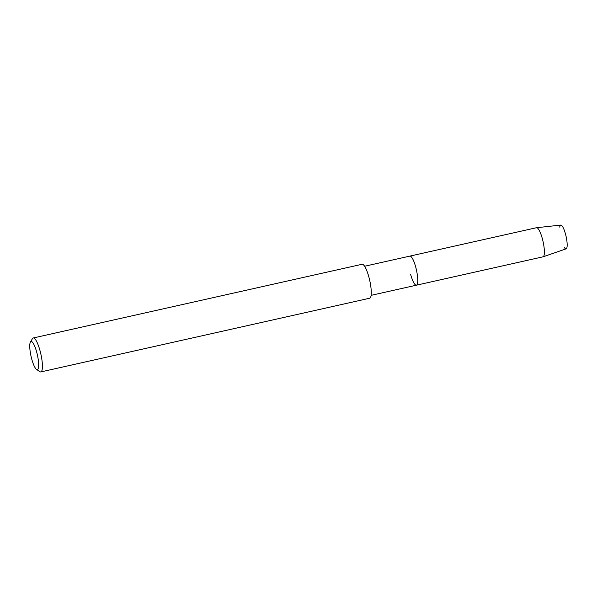 <?xml version="1.0" encoding="UTF-8"?>
<svg xmlns="http://www.w3.org/2000/svg" width="597" height="597" viewBox="0 0 597 597"><rect width="100%" height="100%" fill="white"/><g stroke="black" fill="none" stroke-linecap="round" stroke-linejoin="round"><path stroke-width="0.9" d="M559.74 227.129A12.179 2.739 77.4 0 1 565.478 233.979A12.179 2.739 77.4 0 1 567.12 246.33A12.179 2.739 77.4 0 1 564.292 247.442M536.599 227.711A14.91 3.351 77.4 0 1 542.322 238.599A14.91 3.351 77.4 0 1 543.121 256.792L566.128 248.837A12.179 2.739 77.4 0 0 565.478 233.979A12.179 2.739 77.4 0 0 560.807 225.084L536.599 227.711A14.91 3.351 77.4 0 0 536.516 227.718L409.885 256.106A14.91 3.351 77.4 0 1 415.691 266.978A14.91 3.351 77.4 0 1 416.407 285.194A14.91 3.351 77.4 0 1 410.609 274.322M30.417 342.059L32.462 338.626A17.395 3.91 77.4 0 1 33.245 337.977L362.095 264.27A17.395 3.91 77.4 0 1 368.864 276.963A17.395 3.91 77.4 0 1 369.707 298.209L40.85 371.916A17.395 3.91 77.4 0 1 39.865 371.655L36.544 369.424A14.41 3.239 77.4 0 1 31.753 359.125A14.41 3.239 77.4 0 1 30.417 342.059A14.41 3.239 77.4 0 1 36.671 352.036A14.41 3.239 77.4 0 1 36.544 369.424M33.245 337.977A17.395 3.91 77.4 0 1 40.014 350.663A17.395 3.91 77.4 0 1 40.85 371.916M364.603 266.255L409.885 256.106A14.91 3.351 77.4 0 1 415.691 266.978A14.91 3.351 77.4 0 1 416.407 285.194L371.125 295.343M543.121 256.792A14.91 3.351 77.4 0 1 543.039 256.814L416.407 285.194"/></g></svg>
